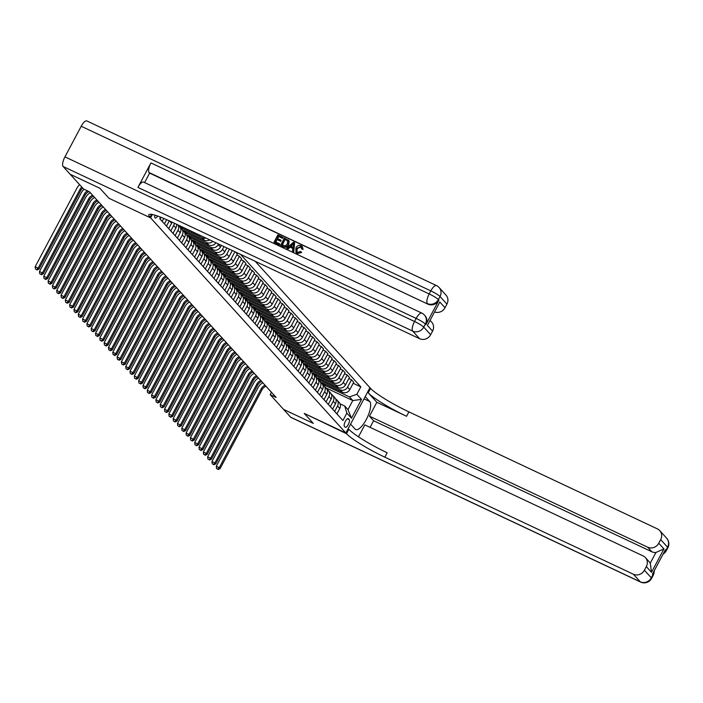 <?xml version="1.0" encoding="UTF-8"?>
<svg xmlns="http://www.w3.org/2000/svg" width="703" height="703" viewBox="0 0 703 703"><rect width="100%" height="100%" fill="white"/><g stroke="black" fill="none" stroke-linecap="round" stroke-linejoin="round"><path stroke-width="1.05" d="M154.968 215.188A4.473 1.529 115.2 0 0 154.985 217.851A4.473 1.529 115.2 0 0 155.161 217.983A4.473 1.529 115.2 0 0 157.639 216.049M271.446 392.283L270.189 394.647L276.138 397.45L89.509 191.831L83.56 189.028L70.195 174.3L99.923 188.299L108.974 198.272L150.6 217.877L345.85 432.995L369.936 387.696L255.215 261.305M349.198 419.603L348.442 418.768A4.332 1.485 115.2 0 0 348.275 418.637A4.332 1.485 115.2 0 0 345.217 421.651A4.332 1.485 115.2 0 0 344.408 426.352L345.164 427.187A4.332 1.485 115.2 0 0 345.331 427.319A4.332 1.485 115.2 0 0 348.389 424.304A4.332 1.485 115.2 0 0 349.198 419.603L347.458 418.777M150.6 217.877L152.375 214.529L150.6 217.877L149.976 217.192A34.974 4.622 28 0 1 148.825 214.767A34.974 4.622 28 0 1 171.084 221.682L419.612 338.714L412.714 331.113L63.103 166.488L70.177 174.282L99.905 188.281L108.974 198.272L150.6 217.877M356.869 394.269L361.527 399.401L351.5 418.25L346.843 413.127L344.69 405.983L347.967 409.594L352.792 400.534L349.514 396.923L356.869 394.269L360.806 386.861L240.602 254.416M160.565 217.13L159.73 218.712L342.906 420.526L346.843 413.127M290.647 417.187L640.257 581.812A8.392 2.874 115.2 0 0 640.591 582.058L290.98 417.433A8.392 2.874 -64.8 0 1 290.647 417.187L283.573 409.392L313.301 423.391L304.232 413.399L313.292 423.373L283.555 409.374L270.189 394.647M364.013 398.838L369.708 401.518A15.738 5.387 115.2 0 1 366.764 418.584A15.738 5.387 115.2 0 1 355.674 429.524A15.738 5.387 115.2 0 1 355.059 429.058L350.569 424.12L345.85 432.995L304.232 413.399L346.474 433.681A34.974 4.622 -152 0 0 384.831 457.178L633.359 574.21A8.392 7.812 -42.2 0 0 644.405 570.221L651.303 577.822L652.929 574.764L652.41 574.193L665.433 549.702L665.943 550.273L667.578 547.215L660.671 539.614L658.755 543.226L663.931 548.929L651.496 572.312L650.275 563.129L655.943 552.47A8.392 7.812 137.8 0 1 651.857 551.776L647.718 547.215A8.392 7.812 -42.2 0 0 658.755 543.226M325.911 387.88L352.792 400.534L361.527 399.401M344.69 405.983L340.006 403.777M324.496 383.847L323.942 384.884L349.514 396.923M323.942 384.884L321.877 382.608L342.449 392.292A5.598 5.202 -42.2 0 0 349.804 389.638L353.741 382.23L351.5 379.761L348.881 378.522M320.19 379.093L319.628 380.138L340.199 389.822A5.598 5.202 -42.2 0 0 347.563 387.168L351.5 379.761M319.628 380.138L317.563 377.854L338.134 387.546A5.598 5.202 -42.2 0 0 345.498 384.884L349.435 377.476L347.194 375.007L344.567 373.776M315.875 374.339L315.322 375.384L335.893 385.068A5.598 5.202 -42.2 0 0 343.249 382.414L347.194 375.007M315.322 375.384L313.248 373.108L333.82 382.792A5.598 5.202 -42.2 0 0 341.183 380.138L345.12 372.731L342.879 370.261L340.252 369.022M311.561 369.593L311.007 370.639L331.579 380.323A5.598 5.202 -42.2 0 0 338.943 377.66L342.879 370.261M311.007 370.639L308.933 368.354L329.514 378.038A5.598 5.202 -42.2 0 0 336.869 375.384L340.806 367.977L338.565 365.507L335.937 364.268M307.246 364.839L306.693 365.885L327.264 375.569A5.598 5.202 -42.2 0 0 334.628 372.915L338.565 365.507M306.693 365.885L304.627 363.6L325.199 373.293A5.598 5.202 -42.2 0 0 332.554 370.63L336.5 363.223L334.25 360.753L331.631 359.523M302.94 360.085L302.387 361.131L322.958 370.824A5.598 5.202 -42.2 0 0 330.313 368.161L334.25 360.753M302.387 361.131L300.313 358.855L320.884 368.539A5.598 5.202 -42.2 0 0 328.248 365.885L332.185 358.477L329.944 356.008L327.317 354.769M298.626 355.34L298.072 356.386L318.644 366.07A5.598 5.202 -42.2 0 0 326.007 363.416L329.944 356.008M298.072 356.386L295.998 354.101L316.57 363.785A5.598 5.202 -42.2 0 0 323.934 361.131L327.87 353.723L325.63 351.254L323.002 350.015M294.311 350.586L293.757 351.632L314.329 361.316A5.598 5.202 -42.2 0 0 321.693 358.662L325.63 351.254M293.757 351.632L291.692 349.347L312.264 359.04A5.598 5.202 -42.2 0 0 319.619 356.377L323.556 348.969L321.315 346.5L318.696 345.27M290.005 345.832L289.443 346.878L310.014 356.57A5.598 5.202 -42.2 0 0 317.378 353.908L321.315 346.5M289.443 346.878L287.378 344.602L307.949 354.286A5.598 5.202 -42.2 0 0 315.313 351.632L319.25 344.224L317.009 341.755L314.382 340.516M285.69 341.087L285.137 342.133L305.708 351.816A5.598 5.202 -42.2 0 0 313.063 349.163L317.009 341.755M285.137 342.133L283.063 339.848L303.634 349.532A5.598 5.202 -42.2 0 0 310.998 346.878L314.935 339.47L312.694 337.001L310.067 335.762M281.376 336.333L280.822 337.378L301.394 347.062A5.598 5.202 -42.2 0 0 308.758 344.408L312.694 337.001M280.822 337.378L278.748 335.094L299.32 344.786A5.598 5.202 -42.2 0 0 306.684 342.124L310.621 334.725L308.38 332.247L305.752 331.016M277.061 331.579L276.507 332.624L297.079 342.317A5.598 5.202 -42.2 0 0 304.443 339.654L308.38 332.247M276.507 332.624L274.442 330.348L295.014 340.032A5.598 5.202 -42.2 0 0 302.369 337.378L306.315 329.971L304.065 327.501L301.446 326.262M272.755 326.833L272.202 327.879L292.773 337.563A5.598 5.202 -42.2 0 0 300.128 334.909L304.065 327.501M272.202 327.879L270.128 325.594L290.699 335.287A5.598 5.202 -42.2 0 0 298.063 332.624L302 325.217L299.759 322.747L297.132 321.508M268.441 322.079L267.887 323.125L288.458 332.809A5.598 5.202 -42.2 0 0 295.814 330.155L299.759 322.747M267.887 323.125L265.813 320.849L286.385 330.533A5.598 5.202 -42.2 0 0 293.749 327.87L297.685 320.471L295.445 317.993L292.817 316.763M264.126 317.334L263.572 318.371L284.144 328.064A5.598 5.202 -42.2 0 0 291.508 325.401L295.445 317.993M263.572 318.371L261.507 316.095L282.079 325.779A5.598 5.202 -42.2 0 0 289.434 323.125L293.371 315.717L291.13 313.248L288.502 312.009M259.82 312.58L259.258 313.626L279.829 323.31A5.598 5.202 -42.2 0 0 287.193 320.656L291.13 313.248M259.258 313.626L257.193 311.341L277.764 321.034A5.598 5.202 -42.2 0 0 285.128 318.371L289.065 310.963L286.824 308.494L284.197 307.255M255.505 307.826L254.952 308.872L275.523 318.556A5.598 5.202 -42.2 0 0 282.878 315.902L286.824 308.494M254.952 308.872L252.878 306.596L273.449 316.28A5.598 5.202 -42.2 0 0 280.813 313.626L284.75 306.218L282.509 303.74L279.882 302.51M251.191 303.081L250.637 304.118L271.209 313.81A5.598 5.202 -42.2 0 0 278.573 311.148L282.509 303.74M250.637 304.118L248.563 301.842L269.135 311.526A5.598 5.202 -42.2 0 0 276.499 308.872L280.435 301.464L278.195 298.995L275.567 297.756M246.876 298.327L246.322 299.373L266.894 309.056A5.598 5.202 -42.2 0 0 274.258 306.403L278.195 298.995M246.322 299.373L244.257 297.088L264.829 306.78A5.598 5.202 -42.2 0 0 272.184 304.118L276.13 296.71L273.88 294.241L271.261 293.01M242.57 293.573L242.008 294.619L262.588 304.311A5.598 5.202 -42.2 0 0 269.943 301.649L273.88 294.241M242.008 294.619L239.943 292.343L260.514 302.026A5.598 5.202 -42.2 0 0 267.878 299.373L271.815 291.965L269.574 289.495L266.947 288.256M238.255 288.828L237.702 289.873L258.273 299.557A5.598 5.202 -42.2 0 0 265.629 296.894L269.574 289.495M237.702 289.873L235.628 287.589L256.2 297.272A5.598 5.202 -42.2 0 0 263.563 294.619L267.5 287.211L265.259 284.741L262.632 283.502M233.941 284.074L233.387 285.119L253.959 294.803A5.598 5.202 -42.2 0 0 261.323 292.149L265.259 284.741M233.387 285.119L231.322 282.834L251.894 292.527A5.598 5.202 -42.2 0 0 259.249 289.864L263.186 282.457L260.945 279.987L258.317 278.757M229.635 279.319L229.073 280.365L249.644 290.058A5.598 5.202 -42.2 0 0 257.008 287.395L260.945 279.987M229.073 280.365L227.007 278.089L247.579 287.773A5.598 5.202 -42.2 0 0 254.934 285.119L258.88 277.711L256.63 275.242L254.011 274.003M225.32 274.574L224.767 275.62L245.338 285.304A5.598 5.202 -42.2 0 0 252.693 282.65L256.63 275.242M224.767 275.62L222.693 273.335L243.264 283.019A5.598 5.202 -42.2 0 0 250.628 280.365L254.565 272.957L252.324 270.488L249.697 269.249M221.006 269.82L220.452 270.866L241.024 280.55A5.598 5.202 -42.2 0 0 248.387 277.896L252.324 270.488M220.452 270.866L218.378 268.581L238.95 278.274A5.598 5.202 -42.2 0 0 246.314 275.611L250.25 268.203L248.01 265.734L245.382 264.504M216.691 265.066L216.137 266.112L236.709 275.804A5.598 5.202 -42.2 0 0 244.073 273.142L248.01 265.734M216.137 266.112L214.072 263.836L234.644 273.52A5.598 5.202 -42.2 0 0 241.999 270.866L245.945 263.458L243.695 260.989L241.076 259.75M212.385 260.321L211.823 261.367L232.403 271.05A5.598 5.202 -42.2 0 0 239.758 268.397L243.695 260.989M211.823 261.367L209.758 259.082L230.329 268.766A5.598 5.202 -42.2 0 0 237.693 266.112L241.63 258.704L239.389 256.235L236.762 254.996M208.07 255.567L207.517 256.613L228.088 266.296A5.598 5.202 -42.2 0 0 235.443 263.643L239.389 256.235M207.517 256.613L205.443 254.328L226.014 264.02A5.598 5.202 -42.2 0 0 233.378 261.358L237.315 253.959L235.602 252.069M203.756 250.813L203.202 251.859L223.774 261.551A5.598 5.202 -42.2 0 0 231.138 258.889L234.934 251.753M203.202 251.859L201.128 249.583L221.709 259.266A5.598 5.202 -42.2 0 0 229.064 256.613L232.306 250.514M199.45 246.068L198.887 247.113L219.459 256.797A5.598 5.202 -42.2 0 0 226.823 254.143L229.459 249.178M198.887 247.113L196.822 244.829L217.394 254.521A5.598 5.202 -42.2 0 0 224.749 251.859L226.841 247.939M195.135 241.314L194.582 242.359L215.153 252.043A5.598 5.202 -42.2 0 0 222.508 249.389L223.993 246.604M194.582 242.359L192.508 240.083L213.079 249.767A5.598 5.202 -42.2 0 0 220.443 247.105L221.366 245.365M190.821 236.568L190.267 237.605L210.838 247.298A5.598 5.202 -42.2 0 0 218.202 244.635L218.528 244.029M190.267 237.605L188.193 235.329L208.765 245.013A5.598 5.202 -42.2 0 0 215.883 242.781M186.506 231.814L185.952 232.86L206.524 242.544A5.598 5.202 -42.2 0 0 212.807 241.331M185.952 232.86L183.887 230.575L204.459 240.268A5.598 5.202 -42.2 0 0 209.696 239.872M182.2 227.06L181.638 228.106L202.218 237.79A5.598 5.202 -42.2 0 0 205.9 238.08M181.638 228.106L179.573 225.83L200.144 235.514A5.598 5.202 -42.2 0 0 201.225 235.883M336.904 413.909L339.777 408.487A5.598 5.202 -42.2 0 0 339.171 402.494L336.922 400.016A5.598 5.202 -42.2 0 0 335.709 399.049M360.806 386.861L353.187 383.276M334.654 411.44L337.537 406.018A5.598 5.202 -42.2 0 0 336.922 400.016M332.589 409.164L335.472 403.742A5.598 5.202 -42.2 0 0 334.856 397.74L332.616 395.271A5.598 5.202 -42.2 0 0 331.394 394.295M330.348 406.686L333.231 401.272A5.598 5.202 -42.2 0 0 332.616 395.271M328.275 404.41L331.157 398.988A5.598 5.202 -42.2 0 0 330.542 392.986L328.301 390.517A5.598 5.202 -42.2 0 0 327.08 389.55M326.034 401.94L328.916 396.518A5.598 5.202 -42.2 0 0 328.301 390.517M323.96 399.656L326.842 394.234A5.598 5.202 -42.2 0 0 326.236 388.241L323.986 385.771A5.598 5.202 -42.2 0 0 322.765 384.796M321.719 397.186L324.601 391.764A5.598 5.202 -42.2 0 0 323.986 385.771M319.654 394.91L322.536 389.488A5.598 5.202 -42.2 0 0 321.921 383.486L319.68 381.017A5.598 5.202 -42.2 0 0 318.459 380.042M317.404 392.432L320.287 387.019A5.598 5.202 -42.2 0 0 319.68 381.017M315.339 390.156L318.222 384.734A5.598 5.202 -42.2 0 0 317.607 378.732L315.366 376.263A5.598 5.202 -42.2 0 0 314.144 375.297M313.099 387.687L315.981 382.265A5.598 5.202 -42.2 0 0 315.366 376.263M311.025 385.402L313.907 379.989A5.598 5.202 -42.2 0 0 313.292 373.987L311.051 371.518A5.598 5.202 -42.2 0 0 309.83 370.543M308.784 382.933L311.666 377.511A5.598 5.202 -42.2 0 0 311.051 371.518M306.71 380.657L309.592 375.235A5.598 5.202 -42.2 0 0 308.986 369.233L306.736 366.764A5.598 5.202 -42.2 0 0 305.524 365.788M304.469 378.188L307.352 372.766A5.598 5.202 -42.2 0 0 306.736 366.764M302.404 375.903L305.287 370.481A5.598 5.202 -42.2 0 0 304.671 364.479L302.431 362.01A5.598 5.202 -42.2 0 0 301.209 361.043M300.163 373.434L303.046 368.012A5.598 5.202 -42.2 0 0 302.431 362.01M298.09 371.149L300.972 365.736A5.598 5.202 -42.2 0 0 300.357 359.734L298.116 357.265A5.598 5.202 -42.2 0 0 296.894 356.289M295.849 368.68L298.731 363.258A5.598 5.202 -42.2 0 0 298.116 357.265M293.775 366.404L296.657 360.982A5.598 5.202 -42.2 0 0 296.042 354.98L293.801 352.511A5.598 5.202 -42.2 0 0 292.58 351.535M291.534 363.934L294.416 358.512A5.598 5.202 -42.2 0 0 293.801 352.511M289.469 361.65L292.351 356.228A5.598 5.202 -42.2 0 0 291.736 350.226L289.495 347.757A5.598 5.202 -42.2 0 0 288.274 346.79M287.219 359.18L290.102 353.758A5.598 5.202 -42.2 0 0 289.495 347.757M285.154 356.896L288.037 351.482A5.598 5.202 -42.2 0 0 287.422 345.481L285.181 343.011A5.598 5.202 -42.2 0 0 283.959 342.036M282.914 354.426L285.796 349.013A5.598 5.202 -42.2 0 0 285.181 343.011M280.84 352.15L283.722 346.728A5.598 5.202 -42.2 0 0 283.107 340.727L280.866 338.257A5.598 5.202 -42.2 0 0 279.645 337.282M278.599 349.681L281.481 344.259A5.598 5.202 -42.2 0 0 280.866 338.257M276.525 347.396L279.407 341.974A5.598 5.202 -42.2 0 0 278.801 335.981L276.551 333.503A5.598 5.202 -42.2 0 0 275.339 332.537M274.284 344.927L277.167 339.505A5.598 5.202 -42.2 0 0 276.551 333.503M272.219 342.642L275.101 337.229A5.598 5.202 -42.2 0 0 274.486 331.227L272.246 328.758A5.598 5.202 -42.2 0 0 271.024 327.783M269.978 340.173L272.861 334.76A5.598 5.202 -42.2 0 0 272.246 328.758M267.905 337.897L270.787 332.475A5.598 5.202 -42.2 0 0 270.172 326.473L267.931 324.004A5.598 5.202 -42.2 0 0 266.709 323.029M265.664 335.428L268.546 330.006A5.598 5.202 -42.2 0 0 267.931 324.004M263.59 333.143L266.472 327.721A5.598 5.202 -42.2 0 0 265.857 321.728L263.616 319.25A5.598 5.202 -42.2 0 0 262.395 318.283M261.349 330.674L264.231 325.252A5.598 5.202 -42.2 0 0 263.616 319.25M259.284 328.398L262.166 322.976A5.598 5.202 -42.2 0 0 261.551 316.974L259.31 314.505A5.598 5.202 -42.2 0 0 258.089 313.529M257.034 325.92L259.917 320.506A5.598 5.202 -42.2 0 0 259.31 314.505M254.969 323.644L257.852 318.222A5.598 5.202 -42.2 0 0 257.236 312.22L254.996 309.751A5.598 5.202 -42.2 0 0 253.774 308.784M252.729 321.174L255.611 315.752A5.598 5.202 -42.2 0 0 254.996 309.751M250.655 318.89L253.537 313.468A5.598 5.202 -42.2 0 0 252.922 307.475L250.681 305.005A5.598 5.202 -42.2 0 0 249.46 304.03M248.414 316.42L251.296 310.998A5.598 5.202 -42.2 0 0 250.681 305.005M246.34 314.144L249.222 308.722A5.598 5.202 -42.2 0 0 248.616 302.721L246.366 300.251A5.598 5.202 -42.2 0 0 245.154 299.276M244.099 311.666L246.981 306.253A5.598 5.202 -42.2 0 0 246.366 300.251M242.034 309.39L244.916 303.968A5.598 5.202 -42.2 0 0 244.301 297.967L242.06 295.497A5.598 5.202 -42.2 0 0 240.839 294.531M239.793 306.921L242.676 301.499A5.598 5.202 -42.2 0 0 242.06 295.497M237.719 304.636L240.602 299.223A5.598 5.202 -42.2 0 0 239.987 293.221L237.746 290.752A5.598 5.202 -42.2 0 0 236.524 289.777M235.479 302.167L238.361 296.745A5.598 5.202 -42.2 0 0 237.746 290.752M233.405 299.891L236.287 294.469A5.598 5.202 -42.2 0 0 235.672 288.467L233.431 285.998A5.598 5.202 -42.2 0 0 232.21 285.023M231.164 297.422L234.046 292A5.598 5.202 -42.2 0 0 233.431 285.998M229.099 295.137L231.981 289.715A5.598 5.202 -42.2 0 0 231.366 283.713L229.125 281.244A5.598 5.202 -42.2 0 0 227.904 280.277M226.849 292.668L229.732 287.246A5.598 5.202 -42.2 0 0 229.125 281.244M224.784 290.383L227.667 284.97A5.598 5.202 -42.2 0 0 227.051 278.968L224.811 276.499A5.598 5.202 -42.2 0 0 223.589 275.523M222.543 287.914L225.426 282.492A5.598 5.202 -42.2 0 0 224.811 276.499M220.47 285.638L223.352 280.216A5.598 5.202 -42.2 0 0 222.737 274.214L220.496 271.745A5.598 5.202 -42.2 0 0 219.274 270.769M218.229 283.168L221.111 277.747A5.598 5.202 -42.2 0 0 220.496 271.745M216.155 280.884L219.037 275.462A5.598 5.202 -42.2 0 0 218.431 269.46L216.181 266.991A5.598 5.202 -42.2 0 0 214.969 266.024M213.914 278.414L216.796 272.992A5.598 5.202 -42.2 0 0 216.181 266.991M211.849 276.13L214.731 270.717A5.598 5.202 -42.2 0 0 214.116 264.715L211.875 262.245A5.598 5.202 -42.2 0 0 210.654 261.27M209.608 273.66L212.482 268.247A5.598 5.202 -42.2 0 0 211.875 262.245M207.534 271.384L210.417 265.962A5.598 5.202 -42.2 0 0 209.802 259.961L207.561 257.491A5.598 5.202 -42.2 0 0 206.339 256.516M205.294 268.915L208.176 263.493A5.598 5.202 -42.2 0 0 207.561 257.491M203.22 266.63L206.102 261.208A5.598 5.202 -42.2 0 0 205.487 255.215L203.246 252.737A5.598 5.202 -42.2 0 0 202.025 251.771M200.979 264.161L203.861 258.739A5.598 5.202 -42.2 0 0 203.246 252.737M198.914 261.876L201.796 256.463A5.598 5.202 -42.2 0 0 201.181 250.461L198.94 247.992A5.598 5.202 -42.2 0 0 197.719 247.017M196.664 259.407L199.547 253.994A5.598 5.202 -42.2 0 0 198.94 247.992M194.599 257.131L197.481 251.709A5.598 5.202 -42.2 0 0 196.866 245.707L194.626 243.238A5.598 5.202 -42.2 0 0 193.404 242.263M192.358 254.662L195.241 249.24A5.598 5.202 -42.2 0 0 194.626 243.238M190.285 252.377L193.167 246.955A5.598 5.202 -42.2 0 0 192.552 240.962L190.311 238.484A5.598 5.202 -42.2 0 0 189.089 237.517M188.044 249.908L190.926 244.486A5.598 5.202 -42.2 0 0 190.311 238.484M185.97 247.632L188.852 242.21A5.598 5.202 -42.2 0 0 188.246 236.208L185.996 233.739A5.598 5.202 -42.2 0 0 184.784 232.763M183.729 245.154L186.611 239.741A5.598 5.202 -42.2 0 0 185.996 233.739M181.664 242.878L184.546 237.456A5.598 5.202 -42.2 0 0 183.931 231.454L181.69 228.985A5.598 5.202 -42.2 0 0 180.469 228.018M179.423 240.408L182.297 234.987A5.598 5.202 -42.2 0 0 181.69 228.985M177.349 238.124L180.232 232.702A5.598 5.202 -42.2 0 0 179.617 226.709L178.035 224.96M175.109 235.654L177.991 230.233A5.598 5.202 -42.2 0 0 177.868 224.881M173.035 233.378L175.917 227.957A5.598 5.202 -42.2 0 0 176.471 224.222M170.794 230.9L173.676 225.487A5.598 5.202 -42.2 0 0 174.326 223.22M168.729 228.624L171.602 223.203A5.598 5.202 -42.2 0 0 172.042 222.139M166.479 226.155L169.3 220.856M164.414 223.87L166.655 219.661M162.173 221.401L163.755 218.422M160.099 219.125L161.057 217.324M347.967 409.594L351.5 418.25M265.98 386.263A6.995 6.503 -42.2 0 0 262.052 389.734L220.101 468.637L219.231 467.688L217.754 469.138L216.568 468.585L217.754 469.138M265.119 385.314A6.995 6.503 -42.2 0 0 261.191 388.777L219.231 467.688L216.26 466.282L258.212 387.379A10.492 9.763 137.8 0 1 262.817 382.775M216.26 466.282L216.568 468.585M218.097 469.525L220.101 468.637M261.674 381.509A6.995 6.503 -42.2 0 0 257.737 384.98L215.786 463.883L214.925 462.934L213.44 464.393L212.253 463.831L213.44 464.393M260.813 380.56A6.995 6.503 -42.2 0 0 256.876 384.031L214.925 462.934L211.946 461.537L253.906 382.625A10.492 9.763 137.8 0 1 258.502 378.021M211.946 461.537L212.253 463.831M213.791 464.771L215.786 463.883M257.36 376.764A6.995 6.503 -42.2 0 0 253.423 380.226L211.471 459.129L210.61 458.18L209.134 459.639L207.939 459.077L209.134 459.639M256.498 375.815A6.995 6.503 -42.2 0 0 252.562 379.277L210.61 458.18L207.64 456.783L249.591 377.88A10.492 9.763 137.8 0 1 254.187 373.267M207.64 456.783L207.939 459.077M209.476 460.017L211.471 459.129M253.045 372.01A6.995 6.503 -42.2 0 0 249.117 375.481L207.157 454.384L206.295 453.435L204.819 454.885L203.633 454.331L204.819 454.885M252.184 371.061A6.995 6.503 -42.2 0 0 248.256 374.523L206.295 453.435L203.325 452.029L245.277 373.126A10.492 9.763 137.8 0 1 249.881 368.521M203.325 452.029L203.633 454.331M205.162 455.272L207.157 454.384M248.739 367.256A6.995 6.503 -42.2 0 0 244.802 370.727L202.851 449.63L201.989 448.681L200.504 450.14L199.318 449.577L200.504 450.14M247.869 366.307A6.995 6.503 -42.2 0 0 243.941 369.778L201.989 448.681L199.011 447.284L240.971 368.381A10.492 9.763 137.8 0 1 245.567 363.767M199.011 447.284L199.318 449.577M200.847 450.518L202.851 449.63M651.496 572.312L646.321 566.609A8.392 7.812 -42.2 0 0 645.398 557.611A8.392 7.812 -42.2 0 0 643.096 555.906L364.831 424.876L358.477 436.818M370.077 427.354L373.592 420.746L369.453 416.185L647.718 547.215M376.843 402.292L368.214 392.792A34.974 4.622 -152 0 0 406.571 416.29L376.843 402.292L369.453 416.185M369.708 401.518L365.217 396.571L369.936 387.696L370.56 388.381A34.974 4.622 -152 0 0 408.909 411.879L657.446 528.911A8.392 7.812 -42.2 0 1 659.757 530.616L666.655 538.217A8.392 7.812 137.8 0 1 667.578 547.215A8.392 1.107 -152 0 1 667.85 547.795A8.392 8.392 0 0 0 666.655 538.217M646.321 566.609L644.405 570.221M660.671 539.614A8.392 7.812 -42.2 0 0 659.757 530.616M645.398 557.611L649.537 562.172A8.392 7.812 137.8 0 1 650.275 563.129M373.592 420.746L651.857 551.776M346.474 433.681L348.82 429.269A34.974 4.622 -152 0 0 387.168 452.776L384.831 457.178M655.943 552.47L663.931 548.929M301.446 247.157L300.954 246.841L297.193 248.651L296.974 251.99M301.402 252.184L297.184 253.256L295.928 252.368L295.91 247.878C297.158 245.646 298.916 244.916 301.174 245.716L302.202 246.454L302.791 249.143L301.666 248.888L300.673 246.533L296.921 248.344L296.833 251.841L297.545 252.368L300.524 251.463L301.675 252.482L297.466 253.563L296.077 252.526M302.334 246.604L303.063 249.451L301.666 248.888M292.835 248.431L290.093 247.148L288.081 249.02L286.736 248.212L293.476 242.201L294.61 242.737L293.538 251.419L292.466 250.918L292.861 248.273L289.812 246.841L287.799 248.721L286.736 248.212M294.61 242.737L293.81 251.718L292.466 250.918M282.922 237.236L282.474 238.089L278.45 236.19L277.246 238.449L280.998 240.215L280.55 241.067L276.797 239.301L275.444 241.841L279.653 243.827L279.478 244.978L273.994 242.219L277.896 234.872L283.204 237.544L282.755 238.387L278.731 236.498L277.597 238.616M280.998 240.215L280.822 241.366L277.079 239.6L275.796 242.008M425.904 324.637L425.385 324.065A8.392 7.812 -42.2 0 0 424.463 315.067L424.981 315.629A8.392 7.812 137.8 0 1 425.904 324.637L438.918 300.146A8.392 7.812 137.8 0 1 427.881 304.135L149.098 172.543A8.392 2.874 -64.8 0 1 150.934 162.911L137.92 187.402A8.392 2.874 -64.8 0 1 143.561 182.086L421.826 313.107A8.392 2.874 115.2 0 0 416.176 318.424L137.92 187.402M144.59 182.569L149.616 173.114L427.881 304.135M288.125 239.82L289.161 241.138L288.406 240.118L289.161 241.138L288.678 244.662C287.439 247.017 285.682 247.737 283.406 246.823L280.576 245.312L284.478 237.974L288.88 240.83L288.406 244.363C287.167 246.718 285.409 247.43 283.133 246.516L280.576 245.312M439.832 302.026L427.398 325.41L439.832 302.026L445.008 307.729L446.932 304.118L440.025 296.517L438.4 299.575L438.918 300.146M445.008 307.729A8.392 7.812 137.8 0 1 434.797 312.053M150.934 162.911L429.199 293.942L430.825 290.875A8.392 1.107 -152 0 1 440.025 296.517A8.392 7.812 -42.2 0 0 439.111 287.518L446.01 295.119A8.392 7.812 137.8 0 1 446.932 304.118M63.103 166.488A8.392 2.874 -64.8 0 1 64.94 156.866L81.214 126.259A8.392 2.874 -64.8 0 1 86.856 120.942L436.466 285.567A8.392 2.874 115.2 0 0 430.825 290.875L81.214 126.259M430.262 320.577L431.651 322.115A8.392 7.812 137.8 0 1 432.573 331.113L427.398 325.41M64.94 156.866L414.55 321.482L416.176 318.424A8.392 1.107 -152 0 1 425.385 324.065L423.751 327.123L430.658 334.725L432.573 331.113M430.658 334.725A8.392 7.812 137.8 0 1 419.612 338.714M149.616 173.114L149.098 172.543M279.653 243.827L279.478 244.978M279.205 244.67L273.994 242.219M282.035 244.943L285.462 245.909L287.404 243.871L287.58 240.681L285.04 239.292L282.035 244.943M285.04 239.292L282.386 245.11M287.861 240.98L285.313 239.6M292.378 244.442L290.567 246.138L293.002 247.28L293.59 243.317L290.972 246.322M293.863 243.625L292.659 244.749M244.424 362.511A6.995 6.503 -42.2 0 0 240.488 365.973L198.536 444.885L197.675 443.927L196.19 445.386L195.003 444.823L196.19 445.386M243.563 361.562A6.995 6.503 -42.2 0 0 239.626 365.024L197.675 443.927L194.705 442.53L236.656 363.627A10.492 9.763 137.8 0 1 241.252 359.013M194.705 442.53L195.003 444.823M196.541 445.764L198.536 444.885M240.11 357.757A6.995 6.503 -42.2 0 0 236.182 361.228L194.221 440.131L193.36 439.182L191.884 440.64L190.689 440.078L191.884 440.64M239.248 356.808A6.995 6.503 -42.2 0 0 235.312 360.279L193.36 439.182L190.39 437.776L232.341 358.873A10.492 9.763 137.8 0 1 236.937 354.268M190.39 437.776L190.689 440.078M192.227 441.018L194.221 440.131M235.795 353.003A6.995 6.503 -42.2 0 0 231.867 356.474L189.915 435.377L189.045 434.428L187.569 435.886L186.383 435.324L187.569 435.886M234.934 352.054A6.995 6.503 -42.2 0 0 231.006 355.525L189.045 434.428L186.075 433.03L228.027 354.127A10.492 9.763 137.8 0 1 232.631 349.514M186.075 433.03L186.383 435.324M187.912 436.264L189.915 435.377M231.489 348.257A6.995 6.503 -42.2 0 0 227.552 351.72L185.601 430.631L184.74 429.674L183.255 431.132L182.068 430.579L183.255 431.132M230.628 347.308A6.995 6.503 -42.2 0 0 226.691 350.771L184.74 429.674L181.761 428.276L223.721 349.373A10.492 9.763 137.8 0 1 228.317 344.76M181.761 428.276L182.068 430.579M183.606 431.51L185.601 430.631M227.174 343.503A6.995 6.503 -42.2 0 0 223.238 346.974L181.286 425.877L180.425 424.928L178.949 426.387L177.754 425.825L178.949 426.387M226.313 342.554A6.995 6.503 -42.2 0 0 222.376 346.025L180.425 424.928L177.455 423.531L219.406 344.619A10.492 9.763 137.8 0 1 224.002 340.015M177.455 423.531L177.754 425.825M179.291 426.765L181.286 425.877M222.86 338.749A6.995 6.503 -42.2 0 0 218.932 342.22L176.971 421.123L176.11 420.174L174.634 421.633L173.448 421.071L174.634 421.633M221.999 337.8A6.995 6.503 -42.2 0 0 218.071 341.271L176.11 420.174L173.14 418.777L215.092 339.874A10.492 9.763 137.8 0 1 219.696 335.261M173.14 418.777L173.448 421.071M174.977 422.011L176.971 421.123M218.554 334.004A6.995 6.503 -42.2 0 0 214.617 337.466L172.666 416.378L171.804 415.429L170.319 416.879L169.133 416.325L170.319 416.879M217.684 333.055A6.995 6.503 -42.2 0 0 213.756 336.517L171.804 415.429L168.825 414.023L210.786 335.12A10.492 9.763 137.8 0 1 215.382 330.515M168.825 414.023L169.133 416.325M170.662 417.266L172.666 416.378M214.239 329.25A6.995 6.503 -42.2 0 0 210.302 332.721L168.351 411.624L167.49 410.675L166.005 412.134L164.818 411.571L166.005 412.134M213.378 328.301A6.995 6.503 -42.2 0 0 209.441 331.772L167.49 410.675L164.52 409.278L206.471 330.366A10.492 9.763 137.8 0 1 211.067 325.761M164.52 409.278L164.818 411.571M166.356 412.512L168.351 411.624M209.925 324.505A6.995 6.503 -42.2 0 0 205.997 327.967L164.036 406.87L163.175 405.921L161.699 407.38L160.504 406.817L161.699 407.38M209.063 323.547A6.995 6.503 -42.2 0 0 205.127 327.018L163.175 405.921L160.205 404.524L202.156 325.621A10.492 9.763 137.8 0 1 206.752 321.007M160.205 404.524L160.504 406.817M162.042 407.758L164.036 406.87M205.61 319.751A6.995 6.503 -42.2 0 0 201.682 323.213L159.73 402.125L158.86 401.176L157.384 402.626L156.198 402.072L157.384 402.626M204.749 318.802A6.995 6.503 -42.2 0 0 200.821 322.264L158.86 401.176L155.89 399.77L197.842 320.867A10.492 9.763 137.8 0 1 202.446 316.262M155.89 399.77L156.198 402.072M157.727 403.012L159.73 402.125M201.304 314.997A6.995 6.503 -42.2 0 0 197.367 318.468L155.416 397.371L154.555 396.422L153.069 397.88L151.883 397.318L153.069 397.88M200.443 314.048A6.995 6.503 -42.2 0 0 196.506 317.519L154.555 396.422L151.576 395.024L193.536 316.113A10.492 9.763 137.8 0 1 198.132 311.508M151.576 395.024L151.883 397.318M153.421 398.258L155.416 397.371M196.989 310.251A6.995 6.503 -42.2 0 0 193.053 313.714L151.101 392.617L150.24 391.668L148.764 393.126L147.568 392.564L148.764 393.126M196.128 309.294A6.995 6.503 -42.2 0 0 192.191 312.765L150.24 391.668L147.27 390.27L189.221 311.367A10.492 9.763 137.8 0 1 193.817 306.754M147.27 390.27L147.568 392.564M149.106 393.504L151.101 392.617M192.675 305.497A6.995 6.503 -42.2 0 0 188.747 308.969L146.786 387.871L145.925 386.922L144.449 388.372L143.263 387.819L144.449 388.372M191.814 304.548A6.995 6.503 -42.2 0 0 187.886 308.011L145.925 386.922L142.955 385.516L184.907 306.613A10.492 9.763 137.8 0 1 189.511 302.009M142.955 385.516L143.263 387.819M144.792 388.759L146.786 387.871M188.36 300.743A6.995 6.503 -42.2 0 0 184.432 304.214L142.481 383.117L141.619 382.168L140.134 383.627L138.948 383.065L140.134 383.627M187.499 299.794A6.995 6.503 -42.2 0 0 183.571 303.265L141.619 382.168L138.64 380.771L180.601 301.859A10.492 9.763 137.8 0 1 185.197 297.255M138.64 380.771L138.948 383.065M140.477 384.005L142.481 383.117M184.054 295.998A6.995 6.503 -42.2 0 0 180.117 299.46L138.166 378.363L137.305 377.414L135.82 378.873L134.633 378.311L135.82 378.873M183.193 295.049A6.995 6.503 -42.2 0 0 179.256 298.511L137.305 377.414L134.326 376.017L176.286 297.114A10.492 9.763 137.8 0 1 180.882 292.501M134.326 376.017L134.633 378.311M136.171 379.251L138.166 378.363M179.74 291.244A6.995 6.503 -42.2 0 0 175.812 294.715L133.851 373.618L132.99 372.669L131.514 374.119L130.319 373.565L131.514 374.119M178.878 290.295A6.995 6.503 -42.2 0 0 174.942 293.757L132.99 372.669L130.02 371.263L171.971 292.36A10.492 9.763 137.8 0 1 176.567 287.755M130.02 371.263L130.319 373.565M131.856 374.506L133.851 373.618M175.425 286.49A6.995 6.503 -42.2 0 0 171.497 289.961L129.545 368.864L128.675 367.915L127.199 369.374L126.013 368.811L127.199 369.374M174.564 285.541A6.995 6.503 -42.2 0 0 170.636 289.012L128.675 367.915L125.705 366.518L167.657 287.615A10.492 9.763 137.8 0 1 172.261 283.001M125.705 366.518L126.013 368.811M127.542 369.752L129.545 368.864M171.119 281.745A6.995 6.503 -42.2 0 0 167.182 285.207L125.231 364.119L124.369 363.161L122.884 364.62L121.698 364.057L122.884 364.62M170.249 280.796A6.995 6.503 -42.2 0 0 166.321 284.258L124.369 363.161L121.391 361.764L163.351 282.861A10.492 9.763 137.8 0 1 167.947 278.247M121.391 361.764L121.698 364.057M123.236 364.998L125.231 364.119M166.804 276.991A6.995 6.503 -42.2 0 0 162.868 280.462L120.916 359.365L120.055 358.416L118.579 359.874L117.383 359.312L118.579 359.874M165.943 276.042A6.995 6.503 -42.2 0 0 162.006 279.513L120.055 358.416L117.085 357.01L159.036 278.107A10.492 9.763 137.8 0 1 163.632 273.502M117.085 357.01L117.383 359.312M118.921 360.252L120.916 359.365M162.49 272.237A6.995 6.503 -42.2 0 0 158.562 275.708L116.601 354.611L115.74 353.662L114.264 355.12L113.078 354.558L114.264 355.12M161.628 271.288A6.995 6.503 -42.2 0 0 157.7 274.759L115.74 353.662L112.77 352.265L154.722 273.362A10.492 9.763 137.8 0 1 159.326 268.748M112.77 352.265L113.078 354.558M114.607 355.498L116.601 354.611M158.175 267.491A6.995 6.503 -42.2 0 0 154.247 270.954L112.295 349.866L111.434 348.908L109.949 350.366L108.763 349.813L109.949 350.366M157.314 266.542A6.995 6.503 -42.2 0 0 153.386 270.005L111.434 348.908L108.455 347.51L150.416 268.608A10.492 9.763 137.8 0 1 155.012 263.994M108.455 347.51L108.763 349.813M110.292 350.744L112.295 349.866M153.869 262.737A6.995 6.503 -42.2 0 0 149.932 266.209L107.981 345.111L107.12 344.162L105.635 345.621L104.448 345.059L105.635 345.621M153.008 261.788A6.995 6.503 -42.2 0 0 149.071 265.259L107.12 344.162L104.141 342.765L146.101 263.853A10.492 9.763 137.8 0 1 150.697 259.249M104.141 342.765L104.448 345.059M105.986 345.999L107.981 345.111M149.554 257.983A6.995 6.503 -42.2 0 0 145.626 261.454L103.666 340.357L102.805 339.408L101.329 340.867L100.134 340.305L101.329 340.867M148.693 257.034A6.995 6.503 -42.2 0 0 144.756 260.505L102.805 339.408L99.835 338.011L141.786 259.108A10.492 9.763 137.8 0 1 146.382 254.495M99.835 338.011L100.134 340.305M101.671 341.245L103.666 340.357M145.24 253.238A6.995 6.503 -42.2 0 0 141.312 256.7L99.351 335.612L98.49 334.663L97.014 336.113L95.828 335.559L97.014 336.113M144.379 252.289A6.995 6.503 -42.2 0 0 140.451 255.751L98.49 334.663L95.52 333.257L137.472 254.354A10.492 9.763 137.8 0 1 142.076 249.75M95.52 333.257L95.828 335.559M97.357 336.5L99.351 335.612M140.934 248.484A6.995 6.503 -42.2 0 0 136.997 251.955L95.046 330.858L94.184 329.909L92.699 331.368L91.513 330.805L92.699 331.368M140.064 247.535A6.995 6.503 -42.2 0 0 136.136 251.006L94.184 329.909L91.205 328.512L133.166 249.6A10.492 9.763 137.8 0 1 137.762 244.996M91.205 328.512L91.513 330.805M93.051 331.746L95.046 330.858M136.619 243.739A6.995 6.503 -42.2 0 0 132.682 247.201L90.731 326.104L89.87 325.155L88.393 326.614L87.198 326.051L88.393 326.614M135.758 242.781A6.995 6.503 -42.2 0 0 131.821 246.252L89.87 325.155L86.9 323.758L128.851 244.855A10.492 9.763 137.8 0 1 133.447 240.241M86.9 323.758L87.198 326.051M88.736 326.992L90.731 326.104M132.305 238.985A6.995 6.503 -42.2 0 0 128.377 242.447L86.416 321.359L85.555 320.41L84.079 321.86L82.892 321.306L84.079 321.86M131.443 238.036A6.995 6.503 -42.2 0 0 127.515 241.498L85.555 320.41L82.585 319.004L124.536 240.101A10.492 9.763 137.8 0 1 129.141 235.496M82.585 319.004L82.892 321.306M84.422 322.246L86.416 321.359M127.99 234.231A6.995 6.503 -42.2 0 0 124.062 237.702L82.11 316.605L81.24 315.656L79.764 317.115L78.578 316.552L79.764 317.115M127.129 233.282A6.995 6.503 -42.2 0 0 123.201 236.753L81.24 315.656L78.27 314.259L120.231 235.347A10.492 9.763 137.8 0 1 124.826 230.742M78.27 314.259L78.578 316.552M80.107 317.492L82.11 316.605M123.684 229.486A6.995 6.503 -42.2 0 0 119.747 232.948L77.796 311.851L76.935 310.902L75.449 312.36L74.263 311.798L75.449 312.36M122.823 228.528A6.995 6.503 -42.2 0 0 118.886 231.999L76.935 310.902L73.956 309.505L115.916 230.602A10.492 9.763 137.8 0 1 120.512 225.988M73.956 309.505L74.263 311.798M75.801 312.738L77.796 311.851M119.369 224.732A6.995 6.503 -42.2 0 0 115.441 228.203L73.481 307.106L72.62 306.156L71.144 307.606L69.948 307.053L71.144 307.606M118.508 223.782A6.995 6.503 -42.2 0 0 114.571 227.245L72.62 306.156L69.65 304.751L111.601 225.848A10.492 9.763 137.8 0 1 116.197 221.243M69.65 304.751L69.948 307.053M71.486 307.993L73.481 307.106M115.055 219.977A6.995 6.503 -42.2 0 0 111.127 223.449L69.166 302.352L68.305 301.402L66.829 302.861L65.643 302.299L66.829 302.861M114.194 219.028A6.995 6.503 -42.2 0 0 110.266 222.5L68.305 301.402L65.335 300.005L107.287 221.094A10.492 9.763 137.8 0 1 111.891 216.489M65.335 300.005L65.643 302.299M67.172 303.239L69.166 302.352M110.749 215.232A6.995 6.503 -42.2 0 0 106.812 218.695L64.861 297.597L63.999 296.648L62.514 298.107L61.328 297.545L62.514 298.107M109.879 214.283A6.995 6.503 -42.2 0 0 105.951 217.745L63.999 296.648L61.02 295.251L102.981 216.348A10.492 9.763 137.8 0 1 107.577 211.735M61.02 295.251L61.328 297.545M62.866 298.485L64.861 297.597M106.434 210.478A6.995 6.503 -42.2 0 0 102.497 213.949L60.546 292.852L59.685 291.903L58.208 293.353L57.013 292.8L58.208 293.353M105.573 209.529A6.995 6.503 -42.2 0 0 101.636 212.991L59.685 291.903L56.715 290.497L98.666 211.594A10.492 9.763 137.8 0 1 103.262 206.99M56.715 290.497L57.013 292.8M58.551 293.74L60.546 292.852M102.12 205.724A6.995 6.503 -42.2 0 0 98.192 209.195L56.231 288.098L55.37 287.149L53.894 288.608L52.707 288.045L53.894 288.608M101.258 204.775A6.995 6.503 -42.2 0 0 97.33 208.246L55.37 287.149L52.4 285.752L94.351 206.849A10.492 9.763 137.8 0 1 98.956 202.236M52.4 285.752L52.707 288.045M54.236 288.986L56.231 288.098M97.805 200.979A6.995 6.503 -42.2 0 0 93.877 204.441L51.925 283.353L51.055 282.395L49.579 283.854L48.393 283.291L49.579 283.854M96.944 200.03A6.995 6.503 -42.2 0 0 93.016 203.492L51.055 282.395L48.085 280.998L90.037 202.095A10.492 9.763 137.8 0 1 94.641 197.481M48.085 280.998L48.393 283.291M49.922 284.232L51.925 283.353M93.499 196.225A6.995 6.503 -42.2 0 0 89.562 199.696L47.611 278.599L46.75 277.65L45.264 279.109L44.078 278.546L45.264 279.109M92.638 195.276A6.995 6.503 -42.2 0 0 88.701 198.747L46.75 277.65L43.771 276.244L85.731 197.341A10.492 9.763 137.8 0 1 90.327 192.736M43.771 276.244L44.078 278.546M45.616 279.486L47.611 278.599M88.947 191.567A6.995 6.503 -42.2 0 0 85.256 194.942L43.296 273.845L42.435 272.896L40.959 274.355L39.763 273.792L40.959 274.355M87.515 190.891A6.995 6.503 -42.2 0 0 84.386 193.993L42.435 272.896L39.465 271.499L81.416 192.596A10.492 9.763 137.8 0 1 84.096 189.283M39.465 271.499L39.763 273.792M41.301 274.732L43.296 273.845M82.664 188.044A6.995 6.503 -42.2 0 0 80.942 190.188L38.981 269.1L38.12 268.142L36.644 269.601L35.458 269.047L36.644 269.601M81.803 187.086A6.995 6.503 -42.2 0 0 80.08 189.239L38.12 268.142L35.15 266.745L77.102 187.842A10.492 9.763 137.8 0 1 79.615 184.678M35.15 266.745L35.458 269.047M36.987 269.978L38.981 269.1M340.199 389.822L342.449 392.292M335.893 385.068L338.134 387.546M331.579 380.323L333.82 382.792M327.264 375.569L329.514 378.038M322.958 370.824L325.199 373.293M318.644 366.07L320.884 368.539M314.329 361.316L316.57 363.785M310.014 356.57L312.264 359.04M305.708 351.816L307.949 354.286M301.394 347.062L303.634 349.532M297.079 342.317L299.32 344.786M292.773 337.563L295.014 340.032M288.458 332.809L290.699 335.287M284.144 328.064L286.385 330.533M279.829 323.31L282.079 325.779M275.523 318.556L277.764 321.034M271.209 313.81L273.449 316.28M266.894 309.056L269.135 311.526M262.588 304.311L264.829 306.78M258.273 299.557L260.514 302.026M253.959 294.803L256.2 297.272M249.644 290.058L251.894 292.527M245.338 285.304L247.579 287.773M241.024 280.55L243.264 283.019M236.709 275.804L238.95 278.274M232.403 271.05L234.644 273.52M228.088 266.296L230.329 268.766M223.774 261.551L226.014 264.02M219.459 256.797L221.709 259.266M215.153 252.043L217.394 254.521M210.838 247.298L213.079 249.767M206.524 242.544L208.765 245.013M202.218 237.79L204.459 240.268M347.563 387.168L349.804 389.638M337.537 406.018L339.777 408.487M333.231 401.272L335.472 403.742M343.249 382.414L345.498 384.884M328.916 396.518L331.157 398.988M338.943 377.66L341.183 380.138M324.601 391.764L326.842 394.234M334.628 372.915L336.869 375.384M320.287 387.019L322.536 389.488M330.313 368.161L332.554 370.63M315.981 382.265L318.222 384.734M326.007 363.416L328.248 365.885M311.666 377.511L313.907 379.989M321.693 358.662L323.934 361.131M307.352 372.766L309.592 375.235M317.378 353.908L319.619 356.377M303.046 368.012L305.287 370.481M313.063 349.163L315.313 351.632M298.731 363.258L300.972 365.736M308.758 344.408L310.998 346.878M294.416 358.512L296.657 360.982M304.443 339.654L306.684 342.124M290.102 353.758L292.351 356.228M300.128 334.909L302.369 337.378M285.796 349.013L288.037 351.482M295.814 330.155L298.063 332.624M281.481 344.259L283.722 346.728M291.508 325.401L293.749 327.87M277.167 339.505L279.407 341.974M287.193 320.656L289.434 323.125M272.861 334.76L275.101 337.229M282.878 315.902L285.128 318.371M268.546 330.006L270.787 332.475M278.573 311.148L280.813 313.626M264.231 325.252L266.472 327.721M274.258 306.403L276.499 308.872M259.917 320.506L262.166 322.976M269.943 301.649L272.184 304.118M255.611 315.752L257.852 318.222M265.629 296.894L267.878 299.373M251.296 310.998L253.537 313.468M261.323 292.149L263.563 294.619M246.981 306.253L249.222 308.722M257.008 287.395L259.249 289.864M242.676 301.499L244.916 303.968M252.693 282.65L254.934 285.119M238.361 296.745L240.602 299.223M248.387 277.896L250.628 280.365M234.046 292L236.287 294.469M244.073 273.142L246.314 275.611M229.732 287.246L231.981 289.715M239.758 268.397L241.999 270.866M225.426 282.492L227.667 284.97M235.443 263.643L237.693 266.112M221.111 277.747L223.352 280.216M231.138 258.889L233.378 261.358M216.796 272.992L219.037 275.462M226.823 254.143L229.064 256.613M212.482 268.247L214.731 270.717M222.508 249.389L224.749 251.859M208.176 263.493L210.417 265.962M218.202 244.635L220.443 247.105M203.861 258.739L206.102 261.208M199.547 253.994L201.796 256.463M195.241 249.24L197.481 251.709M190.926 244.486L193.167 246.955M186.611 239.741L188.852 242.21M182.297 234.987L184.546 237.456M177.991 230.233L180.232 232.702M173.676 225.487L175.917 227.957M169.608 220.997L171.602 223.203M262.052 389.734L261.191 388.777M257.737 384.98L256.876 384.031M253.423 380.226L252.562 379.277M249.117 375.481L248.256 374.523M244.802 370.727L243.941 369.778M368.214 392.792L370.56 388.381M406.571 416.29L408.909 411.879M640.591 582.058A8.392 8.392 0 0 0 651.576 578.402A8.392 1.107 28 0 0 651.303 577.822A8.392 7.812 137.8 0 1 640.257 581.812L633.359 574.21M653.904 571.372A8.392 7.812 137.8 0 1 652.929 574.764A8.392 1.107 -152 0 1 653.201 575.344A8.392 8.392 0 0 0 654.168 570.88M663.061 554.149A8.392 8.392 0 0 0 666.224 550.853A8.392 1.107 28 0 0 665.943 550.273A8.392 7.812 137.8 0 1 663.658 553.041M151.479 214.371L149.976 217.192M427.362 303.564A8.392 7.812 -42.2 0 0 438.4 299.575A8.392 1.107 28 0 0 429.199 293.942A8.392 2.874 115.2 0 0 427.362 303.564M436.8 285.813A8.392 2.874 115.2 0 0 436.466 285.567A8.392 8.392 0 0 1 439.111 287.518M412.714 331.113A8.392 7.812 -42.2 0 0 423.751 327.123A8.392 1.107 28 0 0 414.55 321.482A8.392 2.874 115.2 0 0 412.714 331.113M422.151 313.362A8.392 2.874 115.2 0 0 421.826 313.107A8.392 8.392 0 0 1 424.463 315.067M240.488 365.973L239.626 365.024M236.182 361.228L235.312 360.279M231.867 356.474L231.006 355.525M227.552 351.72L226.691 350.771M223.238 346.974L222.376 346.025M218.932 342.22L218.071 341.271M214.617 337.466L213.756 336.517M210.302 332.721L209.441 331.772M205.997 327.967L205.127 327.018M201.682 323.213L200.821 322.264M197.367 318.468L196.506 317.519M193.053 313.714L192.191 312.765M188.747 308.969L187.886 308.011M184.432 304.214L183.571 303.265M180.117 299.46L179.256 298.511M175.812 294.715L174.942 293.757M171.497 289.961L170.636 289.012M167.182 285.207L166.321 284.258M162.868 280.462L162.006 279.513M158.562 275.708L157.7 274.759M154.247 270.954L153.386 270.005M149.932 266.209L149.071 265.259M145.626 261.454L144.756 260.505M141.312 256.7L140.451 255.751M136.997 251.955L136.136 251.006M132.682 247.201L131.821 246.252M128.377 242.447L127.515 241.498M124.062 237.702L123.201 236.753M119.747 232.948L118.886 231.999M115.441 228.203L114.571 227.245M111.127 223.449L110.266 222.5M106.812 218.695L105.951 217.745M102.497 213.949L101.636 212.991M98.192 209.195L97.33 208.246M93.877 204.441L93.016 203.492M89.562 199.696L88.701 198.747M85.256 194.942L84.386 193.993M80.942 190.188L80.08 189.239M653.201 575.344L651.576 578.402M667.85 547.795L666.224 550.853"/></g></svg>

